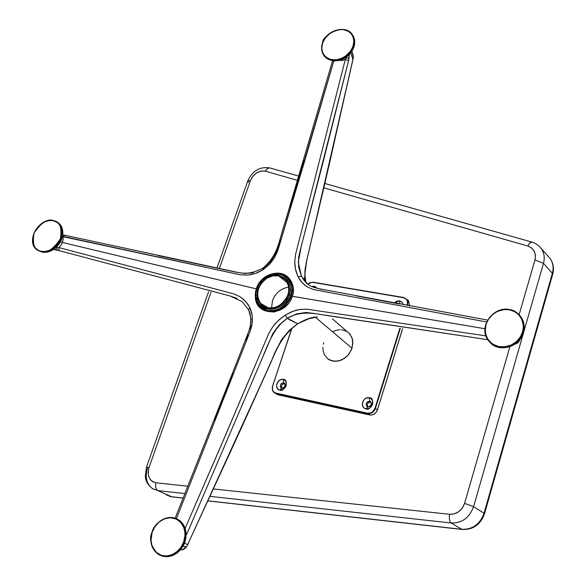 <?xml version="1.0" encoding="UTF-8"?>
<svg xmlns="http://www.w3.org/2000/svg" width="586" height="586" viewBox="0 0 586 586"><rect width="100%" height="100%" fill="white"/><g stroke="black" fill="none" stroke-linecap="round" stroke-linejoin="round"><path stroke-width="0.88" d="M353.849 47.158C355.211 42.961 354.97 39.181 353.116 35.841L352.186 34.471C354.684 37.775 355.328 41.716 354.112 46.309L353.849 47.158C349.666 56.483 342.715 61.054 332.995 60.863L327.816 59.164L324.395 56.117L328.079 59.311L332.995 60.863C342.715 61.054 349.666 56.483 353.849 47.158L353.417 46.587L353.849 47.158M351.219 33.263L352.684 35.263C354.537 38.61 354.779 42.382 353.417 46.587C354.823 43.401 354.581 39.628 352.684 35.263C345.513 21.836 321.765 35.233 322.534 43.042L325.237 38.09L330.46 32.999L334.232 30.933L338.54 29.681L342.971 29.542L347 30.611L350.194 32.691L352.347 35.438L353.497 38.42L353.834 41.32L352.977 46.382L353.417 46.587C349.52 59.809 329.076 65.28 323.406 54.754C321.384 51.312 321.091 47.407 322.534 43.042C321.04 46.316 321.326 50.22 323.406 54.754C330.907 67.822 354.186 54.293 353.417 46.587L352.977 46.382L353.819 42.053L353.71 39.54L352.45 35.621L350.677 33.175L348.106 31.168L342.971 29.542L339.096 29.6L335.265 30.531L331.786 32.157L327.611 35.343L324.776 38.764L322.71 42.903L321.839 47.195L321.926 49.685L323.128 53.619L326.028 57.179L330.68 59.479L336.423 59.801L342.114 58.146L346.795 55.172L350.904 50.579L352.977 46.382L350.465 51.224L345.161 56.403L341.345 58.483L336.979 59.721L332.526 59.823L328.497 58.703L325.333 56.571L323.223 53.802L322.117 50.806L321.817 47.884L322.534 43.042M354.486 44.719L353.805 47.459C349.791 56.468 343.074 60.959 333.639 60.929C343.074 60.959 349.791 56.468 353.805 47.459L354.486 44.719M184.876 542.006C187.52 532.681 185.659 525.437 179.316 520.265L176.628 518.786C183.967 522.5 187 529.173 185.725 538.805L182.898 546.335L180.122 550.151L177.426 552.679C172.489 556.392 167.406 557.52 162.183 556.048L160.901 555.579L162.183 556.048C172.365 557.938 179.931 553.257 184.876 542.006L184.275 541.75L184.876 542.006M179.316 520.265L178.708 519.994C185.059 525.166 186.912 532.418 184.275 541.75L183.77 541.574C182.371 547.449 173.28 558.399 161.509 555.352C150.162 551.17 149.782 537.465 152.265 532.007L152.133 531.985C148.771 538.893 150.778 546.306 158.154 554.217C170.336 561.652 183.359 548.328 184.275 541.75C177.998 554.825 169.288 558.985 158.154 554.217C151.364 549.031 149.357 541.625 152.133 531.985L151.027 540.563L152.052 545.8L153.708 549.258L156.25 552.312L161.509 555.352L165.596 555.989L169.706 555.469L173.5 553.975L178.137 550.562L181.345 546.606L183.77 541.574L184.912 536.168L184.949 532.93L183.858 527.686L180.971 522.675L176.203 519.028L170.233 517.724L164.234 518.925L159.224 521.921L154.682 527.048L152.265 532.007L155.187 526.301L157.671 523.327L160.974 520.632L165.047 518.617L169.647 517.738L174.298 518.31L178.452 520.353L181.675 523.562L183.77 527.437L184.795 531.465L184.971 535.274L183.77 541.574L184.275 541.75C187.454 535.04 185.594 527.796 178.708 519.994C166.636 511.893 153.041 525.305 152.14 531.971M186.055 532.894L184.92 542.065L184.26 543.786L181.492 548.547L177.741 552.43L181.492 548.547L184.26 543.786L185.755 538.922L186.055 532.894M523.093 332.057L523.452 332.489C524.814 327.428 524.309 322.732 521.921 318.396L520.156 315.869C523.979 320.652 525.078 326.197 523.452 332.489C519.855 347.242 498.496 353.131 489.603 341.975C498.496 353.131 519.855 347.242 523.452 332.489L523.093 332.057C524.411 326.636 523.906 321.934 521.562 317.956C523.95 322.293 524.463 326.995 523.093 332.057C518.632 343.286 510.545 348.296 498.825 347.08L503.411 347.461L507.102 346.993L513.292 344.546L519.203 339.462L522.126 334.701L523.093 332.057M518.061 313.656L521.562 317.956C517.797 312.756 513.856 309.972 509.747 309.606L515.211 312.008L518.097 314.199L520.72 317.378L522.624 321.56L523.349 326.534L522.609 331.859L520.375 336.884L516.999 341.067L512.999 344.099L508.912 345.945L505.11 346.809L498.825 346.575L498.825 347.08C493.991 345.996 490.27 343.455 487.647 339.455C484.886 334.906 484.248 329.925 485.75 324.527C484.322 330.372 484.952 335.346 487.647 339.455C491.258 344.099 494.987 346.641 498.825 347.08L498.825 346.575L504.18 346.905L510.941 345.161L516.273 341.733L519.416 338.305L521.796 334.13L523.122 329.522L523.269 324.915L521.54 318.828L518.273 314.367L514.435 311.576L509.527 309.848L504.209 309.576L497.543 311.349L492.284 314.748L487.882 320.095L486.006 324.476L485.281 331.339L486.153 335.544L487.867 339.111L491.354 343.044L493.91 344.773L498.825 346.575L493.178 344.341L490.292 342.092L487.72 338.876L485.889 334.687L485.215 329.735L486.006 324.476L488.233 319.517L491.573 315.393L495.507 312.404L499.543 310.558L503.33 309.672L509.717 309.584C514.933 310.69 518.881 313.481 521.562 317.956L521.921 318.396M509.673 309.591L503.345 309.437L499.499 310.353L495.397 312.243L489.596 317.26L485.75 324.527M56.549 221.618L58.637 223.141C62.402 227.09 63.156 232.312 60.893 238.81L61.508 239.242C63.764 232.745 63.017 227.522 59.252 223.574L57.853 222.475C60.893 224.555 62.541 227.712 62.797 231.939L61.508 239.242L62.87 232.276L62.556 229.829L61.603 239.44C58.402 246.655 53.348 250.925 46.455 252.251C53.348 250.925 58.402 246.655 61.603 239.44L61.508 239.242C58.073 246.882 52.711 251.262 45.422 252.376L37.782 250.405C47.246 254.632 55.157 250.903 61.508 239.242L60.893 238.81C56.344 248.193 49.781 252.507 41.196 251.753L41.137 251.313C34.618 250.764 32.237 244.758 34.003 233.301C40.852 222.914 47.224 218.71 53.128 220.688L53.392 220.483M53.319 220.483C47.305 218.468 40.837 222.768 33.922 233.375C31.761 241 32.567 246.325 36.347 249.343L41.196 251.753L36.347 249.343C32.377 245.344 31.571 240.018 33.922 233.375M41.137 251.313L45.085 251.467L48.902 250.5L53.201 248.105L56.044 245.571L58.549 242.34L60.439 238.634L61.501 234.759L61.464 229.404L60.541 226.504L58.329 223.361L56.593 222.021L53.128 220.688L49.202 220.57L45.422 221.559L41.174 223.94L38.368 226.445L35.885 229.631L34.003 233.301L32.926 237.132L32.713 240.795L33.277 243.996L35.167 247.658L37.68 249.929L41.196 251.753C47.254 253.95 53.817 249.636 60.893 238.81C62.988 231.411 62.233 226.189 58.637 223.141L53.128 220.688C59.662 221.105 62.094 227.09 60.439 238.634C53.509 249.16 47.07 253.386 41.137 251.313M255.386 295.791C254.229 316.623 286.041 317.326 292.202 296.282L484.966 328.746M310.331 318.081L297.754 323.765L289.916 319.993L287.367 318.235L285.199 315.143L293.168 311.188L300.12 309.401L306.976 309.188L485.919 335.895L306.976 309.188L300.12 309.401L296.164 310.236L290.949 312.074L285.199 315.143L279.837 319.136L275.618 323.274L272.805 326.739L268.82 333.39L225.083 436.262L185.132 528.316L220.233 447.536L268.82 333.39L272.805 326.739L277.969 320.842L285.199 315.143L287.367 318.235L296.78 313.854L305.958 312.499L312.082 313.166L487.808 339.712L327.728 315.649C313.993 313.334 300.838 310.39 287.367 318.235L279.017 325.12L272.878 333.471L187.081 533.458L186.136 535.304L187.081 533.458L186.048 532.784M175.17 518.192L236.641 362.617L248.647 331.639L250.193 326.373C251.24 319.473 250.669 313.942 248.493 309.774L249.885 307.628L252.17 315.283L252.31 322.271L250.002 331.757L176.393 518.683L250.002 331.757L251.804 325.64L252.427 318.257L251.775 313.114L250.603 309.283L248.032 304.398L243.278 299.124L240.172 296.831L233.953 293.923L58.827 247.548L60.915 245.241L62.416 242.472L252.126 287.894M258.389 304.779L262.235 308.404L267.685 310.888L260.221 306.844L267.201 310.426L262.301 308.441L258.485 304.903C255.159 300.135 254.514 294.612 256.551 288.341L257.042 288.187L255.987 293.088L256.038 296.531L257.43 301.468L259.202 304.288L261.517 306.537L265.605 308.675L270.073 309.408L275.149 308.719L280.276 306.412L283.36 304.061L285.953 301.233L288.708 296.582L290.055 292.209L290.312 287.177L289.528 283.456L287.133 279.083L284.95 276.922L282.188 275.244L279.002 274.219L272.116 274.365L267.348 276.16L262.484 279.712L258.975 284.115L257.042 288.187C257.972 284.518 260.924 280.789 265.898 277.01L272.116 274.365L279.002 274.219L282.188 275.244L284.95 276.922L288.744 281.595C290.737 286.906 290.927 291.389 289.316 295.022L290.663 295.571C293.198 290.253 292.011 284.181 287.103 277.361L279.756 273.581M278.577 275.852L285.331 279.551C291.352 288.59 289.477 297.131 279.712 305.167C275.779 307.562 271.794 308.368 267.758 307.591L260.631 303.328C255.284 294.267 257.32 285.931 266.733 278.335L272.607 275.918L278.577 275.852L287.645 283.001L278.577 275.852C291.425 277.698 292.341 297.915 279.712 305.167L279.822 305.518C288.356 298.926 291.015 291.147 287.792 282.196L284.254 277.823L278.702 275.274L275.501 274.988L271.545 275.559L267.121 277.405L266.425 277.823L266.733 278.335L272.607 275.918L278.577 275.852M271.574 307.862L272.497 300.567C275.596 292.824 281.038 288.356 288.81 287.155C281.038 288.356 275.596 292.824 272.497 300.567L271.574 307.862M353.19 55.37L351.82 51.524L353.38 57.091M519.863 339.909L518.002 342.788L514.969 344.136L518.002 342.788L519.863 339.909M180.429 549.851L183.491 549.565L186.18 547.383L182.993 546.277L186.18 547.434M186.275 547.236L183.491 549.565M186.136 547.441L183.169 545.976L186.326 547.221M353.387 56.813L351.754 51.619L353.373 57.032L352.962 59.413L350.772 52.989L352.962 59.362L307.994 255.13M353.373 57.113L330.196 160.293L307.196 258.338L304.991 269.802L304.874 274.365L305.914 282.511L305.094 277.632M187.505 544.877L186.326 547.163L187.557 544.768L184.854 543.141M352.948 59.435L353.38 56.395M306.251 262.235L304.471 279.119L303.475 278.848L301.453 276.328L298.596 267.091L298.64 257.269L300.179 250.412L322.659 163.78L348.582 60.68L349.271 54.718L349.014 58.197L346.282 57.919L349.014 58.197L348.582 60.68L345.315 59.501L348.582 60.68L301.153 246.765L298.259 262.25L301.453 276.328L307.394 283.851L301.453 276.328L298.084 276.87L301.453 276.328L303.475 278.848L302.625 278.387C308.229 285.887 309.232 287.191 330.782 290.927L487.611 320.088M304.852 281.383L304.486 279.112M346.927 56.805L346.282 57.919L345.989 57.479L346.282 57.919L345.315 59.501L342.451 60.417L339.331 60.49L342.451 60.417L345.315 59.501L295.564 254.463L294.751 261.92L295.439 269.142L298.084 276.87L302.566 283.177L307.577 287.103L313.51 289.55L486.658 321.985L313.51 289.55L307.577 287.103L304.603 285.03L301.175 281.624L298.084 276.87L295.967 271.362L294.963 266.081L294.751 261.92L295.564 254.463L345.315 59.501L346.927 56.805M266.425 277.823L266.33 277.889C258.045 284.43 255.401 292.099 258.389 300.896C263.378 308.58 270.527 310.126 279.822 305.518L279.712 305.167C275.779 307.562 271.794 308.368 267.758 307.591C254.903 305.496 254.339 285.463 266.733 278.335L266.425 277.823L269.194 276.372L275.501 274.988L278.702 275.274L284.254 277.823L287.103 280.987L288.803 284.862L289.316 289.609L288.341 294.765L285.902 299.636L282.423 303.577L278.467 306.295L273.911 307.958L269.018 308.258L265.89 307.577L261.876 305.357L259.049 302.105L257.437 298.252L256.983 295.212L257.965 288.51L261.415 282.298L266.425 277.823M317.451 316.909L306.83 319.209L297.835 323.714M184.583 542.995L187.557 544.768L234.671 442.657L276.409 349.901L281.536 339.638L289.374 330.262L297.754 323.765C282.979 333.705 276.277 349.439 269.692 365.1L187.549 544.848L186.187 547.427L182.004 549.939M54.11 249.094L56.813 249.958L57.084 247.768L55.589 247.937L57.084 247.768L56.813 249.958L54.11 249.094M253.46 272.768L243.893 273.545M237.484 272.468L157.92 255.555M62.783 234.678L64.628 235.206L63.046 236.693L63.134 239.52L62.416 242.472L60.526 241.776L62.416 242.472L60.915 245.241L58.827 247.548L57.084 247.768L56.571 247.028L57.084 247.768L58.827 247.548L59.069 250.618L56.813 249.958L59.069 250.618L58.827 247.548L233.953 293.923L240.172 296.831L245.388 301.116L249.885 307.628M256.368 288.891L62.416 242.472L63.193 238.7L63.046 236.693L62.534 236.283L240.604 274.849L247.739 275.061L254.895 273.633L262.88 269.89L269.75 264.11L274.358 257.979L277.669 251.057L333.822 60.944L305.006 159.883L277.669 251.057L274.358 257.979L269.75 264.11L262.88 269.89L262.462 268.469L262.931 268.703L270.761 261.671L275.999 252.94L279.918 240.678M290.041 207.041L303.856 160.828M305.606 282.203L303.643 279.083M320.066 289.066L325.062 289.982M355.651 295.762L399.293 303.995M297.754 323.765L287.367 318.235C273.743 327.691 268.491 343.25 262.118 358.573L187.081 533.458M248.713 309.972L251.05 319.055L250.097 328.453M247.841 334.965L245.717 340.371M232.92 373.399L214.71 420.118M53.714 249.38L57.662 250.434M237 298.347L229.331 295.784L59.069 250.618L230.144 295.996L242.186 301.673L248.405 309.591M484.988 328.746L292.209 296.267C295.981 290.004 291.879 271.589 275.332 273.252C291.872 271.582 295.981 289.997 292.209 296.267L291.235 295.908C293.74 290.597 292.546 284.54 287.638 277.742L285.704 276.182M283.858 275.024L287.103 277.361C291.696 282.174 292.883 288.239 290.663 295.571C285.77 306.559 277.947 311.51 267.201 310.426C277.947 311.51 285.77 306.559 290.663 295.571L289.316 295.022C282.144 317.751 248.464 310.265 257.042 288.187L256.47 288.209C254.427 294.494 255.1 300.054 258.485 304.903L258.946 305.35M255.423 297.095C256.133 306.742 262.403 311.708 274.233 311.986C284.789 308.229 290.781 302.991 292.202 296.282L291.235 295.908C290.07 301.534 280.482 313.268 267.685 310.888C278.504 311.972 286.356 306.976 291.235 295.908C293.425 288.59 292.224 282.533 287.638 277.742L287.103 277.361C278.445 268.476 260.624 274.973 256.47 288.195M63.046 236.693L240.604 274.849L247.739 275.061L251.834 274.438L257.151 272.834L262.88 269.89M531.736 242.025L529.693 242.985L527.774 245.995C533.941 248.383 536.337 253.027 534.959 259.928L543.464 263.363L552.371 273.259L484.021 513.248C479.985 524.236 472.602 529.59 461.878 529.326L451.125 522.99C461.988 523.232 469.474 517.782 473.591 506.641L464.566 503.374L473.591 506.641C469.474 517.782 461.988 523.232 451.125 522.99L210.066 496.364L451.125 522.99C449.543 521.584 449.023 518.691 449.572 514.303L454.165 513.929L458.772 511.71L462.442 507.901L464.566 503.374L509.864 346.729L464.566 503.374C461.783 510.75 456.787 514.398 449.572 514.303L213.487 488.951L449.572 514.303C449.023 518.691 449.543 521.584 451.125 522.99L461.907 529.348L208.008 500.832L461.878 529.326C472.602 529.59 479.985 524.236 484.021 513.248L473.591 506.641L543.464 263.363C544.921 257.906 544.24 253.027 541.413 248.735M172.452 496.913L183.213 498.129M166.439 494.95L171.573 496.73L183.242 498.041L171.573 496.73L157.876 490.599C155.861 489.281 155.202 486.666 155.891 482.761C149.291 480.93 146.991 475.876 148.991 467.606L210.945 292.355L148.991 467.606L146.456 467.21L148.991 467.606L148.09 472.616L148.654 476.491L150.382 479.751L152.961 481.882L155.891 482.761L187.974 486.212L155.891 482.761C155.202 486.666 155.861 489.281 157.876 490.599L152.704 488.812C146.522 484.131 144.808 477.158 147.562 467.906M348.941 332.995L351.981 337.668L352.867 343.564L351.461 349.769L347.952 355.321L344.268 358.537L338.554 361.02L332.753 361.115L327.742 358.83L330.094 360.258L335.61 361.372L341.477 360.06L346.809 356.5L349 354.039L352.025 348.238L315.239 317.099L352.025 348.238L352.86 342.019L352.413 339.06L349.879 334.005L347.059 331.522M284.862 383.544L283.675 382.79C280.526 383.354 279.625 385.053 280.98 387.881L281.859 388.306L281.412 386.328L282.071 384.768L283.368 383.72L284.862 383.544C281.976 383.918 280.98 385.507 281.859 388.313C284.664 388.02 285.565 386.328 284.554 383.222L284.862 383.544M367.737 406.911L367.188 405.424L367.554 403.732L369.217 402.15L370.806 401.974L369.7 401.212C366.433 401.725 365.481 403.461 366.865 406.42L367.905 406.955C370.821 406.765 371.773 405.036 370.762 401.762L369.7 401.212L370.806 401.974C367.744 402.34 366.719 403.988 367.737 406.911M399.916 303.951L399.615 300.823L394.349 302.918L396.59 301.248L399.615 300.823L399.916 303.951M403.139 304.552L401.952 302.039L399.615 300.823L402.084 302.186L403.139 304.552M314.235 287.594L314.074 286.239L311.554 286.532L314.074 286.239L314.235 287.594M316.843 288.297L314.074 286.239L315.708 286.928L316.843 288.297M279.72 390.049L281.851 388.306C279.368 385.8 279.976 383.962 283.675 382.79L283.228 379.428C277.368 377.941 273.706 388.965 279.72 390.049C284.613 393.038 289.316 378.79 283.228 379.428L283.675 382.79C285.917 385.244 285.309 387.082 281.851 388.306L279.72 390.049L278.079 389.258L276.958 387.786L276.592 384.797L278.606 380.959L281.324 379.45L283.228 379.428L285.514 380.863L286.312 382.599L286.122 385.727L285.096 387.69L282.591 389.712L279.72 390.049M365.876 408.801L367.905 406.955C365.181 404.325 365.781 402.414 369.7 401.212L369.334 397.748C363.02 396.158 359.416 407.629 365.876 408.801C371.202 411.951 375.816 397.125 369.334 397.748L369.7 401.212C372.169 403.791 371.575 405.702 367.905 406.955L365.876 408.801L364.104 407.966L362.866 406.42L362.39 403.3L363.064 401.146L364.426 399.315L366.272 398.084L369.334 397.748L371.106 398.568L372.718 401.08L372.601 404.34L370.799 407.241L368.946 408.471L365.876 408.801M275.845 393.067L367.59 413.189L370.909 412.852L373.055 411.431L374.996 408.281L399.842 328.307L374.996 408.281C373.494 411.885 371.026 413.518 367.59 413.189L367.634 413.606C371.268 413.987 373.868 412.266 375.428 408.442L374.996 408.281L375.428 408.442L400.297 328.372L375.428 408.442L377.435 409.812L375.428 408.442C373.868 412.266 371.268 413.987 367.634 413.606L275.903 393.47L275.845 393.067L367.59 413.189L369.663 414.954L367.634 413.606L275.903 393.47L275.845 393.067C272.915 392.012 271.875 389.697 272.717 386.123L272.358 388.35L272.827 390.569L274.116 392.246L275.845 393.067M403.827 297.527L407.167 299.739L407.966 302.479L407.446 305.35L407.658 304.654L408.772 305.592L407.241 304.486L407.658 304.654L407.966 302.479L407.167 299.739L403.6 297.725C406.765 298.648 407.973 300.904 407.241 304.486L407.526 302.266L406.918 300.083L405.475 298.472L403.6 297.725L312.558 282.342L309.496 282.789L307.628 284.034L312.763 282.144M291.367 329.588L272.563 386.123L291.491 329.684L272.563 386.123L272.234 388.73L272.827 391.067L273.94 392.495L275.903 393.47L274.006 392.547L272.856 391.118L272.234 388.767L272.409 386.643L272.461 390.21L274.006 392.547M327.742 358.83L324.292 354.523L323.047 350.355L322.923 347.33M323.362 344.238L323.794 342.707M332.811 331.72L335.646 330.467L340.019 329.676M341.462 329.706L346.751 331.339M312.704 282.152L307.569 283.99M307.518 283.954L312.748 282.144L403.739 297.512M272.622 386.108L291.41 329.625M407.058 299.571L408.537 300.677L409.68 305.76L408.537 300.677L403.783 297.512M377.421 409.863L402.589 328.695L377.435 409.812C375.86 413.591 373.275 415.306 369.663 414.954L278.079 394.817L275.903 393.47L278.079 394.817L369.722 414.969M275.039 393.184L276.123 393.843M248.603 182.312L247.783 181.008L250.493 180.481L219.384 268.476L250.493 180.481L247.783 181.023C252.295 170.892 259.583 166.512 269.655 167.882L267.311 168.556L265.297 171.171L297.607 180.378L265.297 171.171L267.282 168.578L269.597 167.867M539.025 246.01L541.369 248.662C544.233 252.969 544.929 257.869 543.464 263.363L534.959 259.928L535.45 255.547L534.264 251.226L531.48 247.871L527.774 245.995L323.846 187.857L527.774 245.995L529.715 242.956L532.059 242.106M269.978 167.97L298.867 176.144M250.493 180.481C253.848 173.449 258.785 170.343 265.297 171.171L261.261 170.987L256.675 172.782L252.786 176.32L250.493 180.481M377.472 409.848L377.435 409.812C375.86 413.591 373.275 415.306 369.663 414.954L369.7 414.969C373.341 415.349 375.926 413.643 377.472 409.848L402.633 328.702M278.079 394.817L277.171 394.517M534.959 259.928L519.13 314.682L534.959 259.928M550.305 258.785C553.103 263.041 553.792 267.861 552.371 273.259L484.021 513.248L473.591 506.641L543.464 263.363L552.371 273.259C553.799 267.831 553.096 262.982 550.261 258.719L547.925 256.082M152.441 488.636L157.876 490.599L185.022 493.602L157.876 490.599L171.573 496.73L166.175 494.782M484.519 513.768L484.021 513.248L484.519 513.754L552.737 274.116L552.371 273.259L552.73 274.145M462.559 529.502L462.522 529.502C473.342 529.715 480.674 524.463 484.519 513.754L484.512 513.797M353.116 35.841L352.684 35.263C347.044 24.319 326.49 29.74 322.512 42.961C321.062 47.341 321.362 51.275 323.406 54.754L323.86 55.318M152.082 531.963C149.298 541.589 151.327 549.009 158.154 554.217L158.777 554.459M178.708 519.994C167.442 514.735 158.564 518.72 152.082 531.956M509.703 309.584C493.69 305.694 478.381 326.292 487.647 339.455L488.028 339.88M36.977 249.761L36.347 249.343C25.476 240.7 39.621 216.988 53.37 220.475L59.252 223.574M351.944 51.319L353.38 56.446M515.043 344.129L518.324 342.539L520.009 339.323M260.631 303.328L263.524 305.877M352.962 59.391L324.161 186.502L306.698 260.404L304.874 274.365M315.583 317.055C310.683 317.436 304.764 319.67 297.805 323.765C285.983 332.365 277.171 344.92 271.362 361.423L242.318 425.919L187.557 544.819M64.504 235.176L232.027 271.164C244.237 273.999 249.511 274.585 262.462 268.461C279.031 254.851 279.112 238.934 285.316 221.405L332.562 60.805M332.394 318.821L349.769 333.874M281.441 388.174L280.98 387.881M367.4 406.787L366.865 406.42M152.704 488.812C145.372 482.952 145.643 478.44 145.284 476.367L146.456 467.218L208.594 291.711M216.996 267.97L247.783 181.023M552.737 274.116C554.217 268.505 553.396 263.37 550.261 258.719L539.135 246.12L535.721 243.63L532.608 242.274L324.856 183.491M408.537 300.677L409.717 305.767M278.123 394.832L369.685 414.969M169.339 496.269L171.969 496.862M462.193 529.466L207.971 500.905"/></g></svg>
